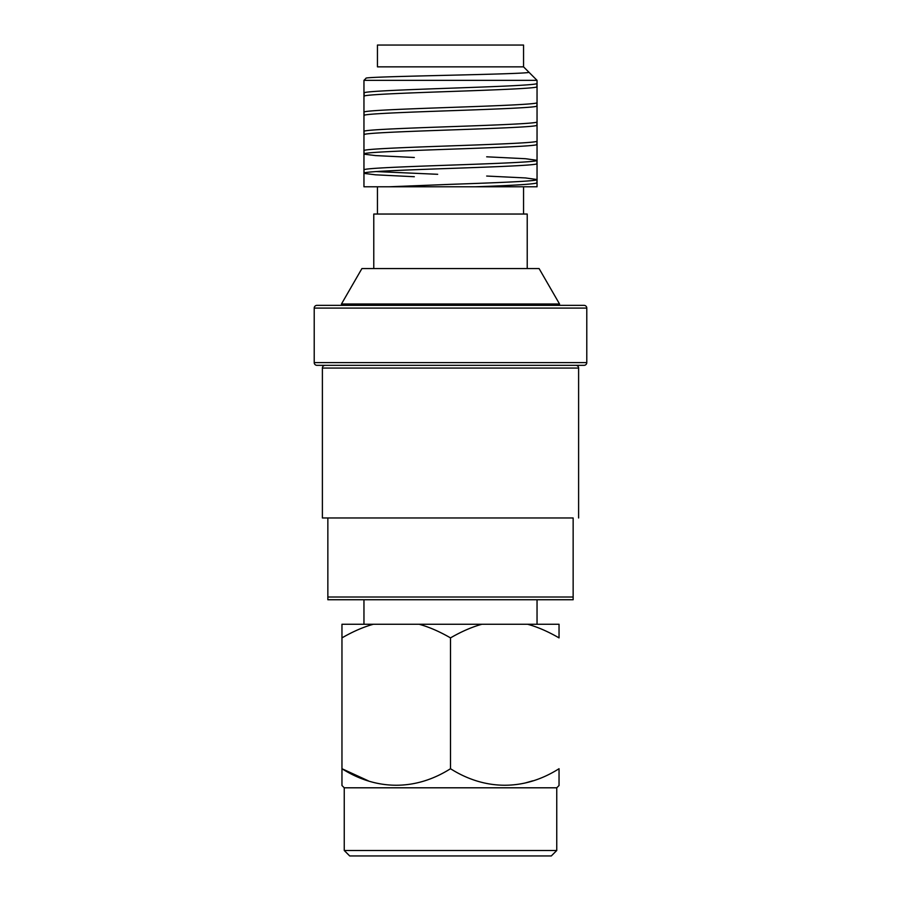 <?xml version="1.0" encoding="UTF-8"?>
<svg xmlns="http://www.w3.org/2000/svg" width="901" height="901" viewBox="0 0 901 901"><rect width="100%" height="100%" fill="white"/><g stroke="black" fill="none" stroke-linecap="round" stroke-linejoin="round"><path stroke-width="1.35" d="M527.22 268.566L539.091 268.566L559.532 303.997L559.532 305.36L316.938 305.36A2.726 2.726 0 0 0 314.212 308.086L314.212 362.607A2.726 2.726 0 0 0 316.938 365.333L584.062 365.333L316.938 365.333A2.726 2.726 0 0 1 314.212 362.607L314.212 308.086A2.726 2.726 0 0 1 316.938 305.36L341.468 305.36L341.468 303.997L341.468 305.36L584.062 305.36L316.938 305.36L584.062 305.36A2.726 2.726 0 0 1 586.788 308.086L586.788 362.607A2.726 2.726 0 0 1 584.062 365.333A2.726 2.726 0 0 0 586.788 362.607L314.212 362.607L586.788 362.607L586.788 308.086L314.212 308.086L586.788 308.086A2.726 2.726 0 0 0 584.062 305.36L559.532 305.36L559.532 303.997L341.468 303.997L361.909 268.566L373.78 268.566L373.78 214.044L527.22 214.044L373.78 214.044L373.78 268.566L527.22 268.566L527.22 214.044L527.22 268.566L539.091 268.566L559.532 303.997L341.468 303.997L361.909 268.566L527.22 268.566M573.149 517.974L573.149 597.014L327.851 597.014L327.851 599.739L573.149 599.739L573.149 597.014L327.851 597.014L327.851 599.739L573.149 599.739L573.149 517.974L327.851 517.974L327.851 597.014L327.851 517.974L322.389 517.974L322.389 368.058L322.389 517.974L573.149 517.974M344.25 787.801L341.963 785.514L341.963 768.722C376.404 790.549 415.485 790.932 450.5 768.722C484.941 790.549 524.022 790.932 559.037 768.722L559.037 785.514L556.75 787.801L344.25 787.801L344.25 850.499L556.75 850.499L344.25 850.499L349.701 855.95L344.25 850.499L344.25 787.801L341.963 785.514L341.963 768.722C376.404 790.549 415.485 790.932 450.5 768.722C484.941 790.549 524.022 790.932 559.037 768.722L559.037 785.514L556.75 787.801L556.75 850.499L551.299 855.95L349.701 855.95L551.299 855.95L556.75 850.499L556.75 787.801L344.25 787.801M532.705 780.818L525.396 782.924L532.705 780.818M559.037 624.258L559.037 637.885C547.966 631.5 537.492 626.95 527.626 624.258L481.911 624.258C472.045 626.95 461.571 631.5 450.5 637.885L450.5 768.722L450.5 637.885C439.429 631.5 428.955 626.95 419.089 624.258L373.374 624.258C363.508 626.95 353.034 631.5 341.963 637.885L341.963 768.722L368.295 780.818L341.963 768.722L341.963 624.258L373.374 624.258C363.508 626.95 353.034 631.5 341.963 637.885L341.963 624.258L481.911 624.258C472.045 626.95 461.571 631.5 450.5 637.885C439.429 631.5 428.955 626.95 419.089 624.258L559.037 624.258L559.037 637.885C547.966 631.5 537.492 626.95 527.626 624.258L559.037 624.258M523.549 186.789L523.549 214.044L523.549 186.789M377.451 186.789L377.451 214.044L377.451 186.789M537.041 186.789L363.959 186.789L363.959 80.347L537.041 80.347L537.041 186.789M363.959 80.347L366.043 78.263C361.988 76.303 534.946 74.287 528.864 72.17L523.549 66.854L377.451 66.854L377.451 45.05L377.451 66.854L523.549 66.854L523.549 45.05L377.451 45.05L523.549 45.05L523.549 66.854L537.041 80.347M537.041 599.739L537.041 624.258L537.041 599.739M363.959 599.739L363.959 624.258L363.959 599.739M578.611 368.058L578.611 517.974L578.611 368.058L322.389 368.058A2.726 2.726 0 0 1 325.115 365.333A2.726 2.726 0 0 0 322.389 368.058L578.611 368.058A2.726 2.726 0 0 0 575.885 365.333A2.726 2.726 0 0 1 578.611 368.058M537.041 182.835C534.969 184.108 514.302 185.437 475.018 186.789L389.119 186.789L450.5 184.345C496.428 182.745 538.561 181.146 537.041 179.536L536.861 183.038M536.861 106.115L537.041 102.613C538.561 104.212 496.428 105.822 450.5 107.422C404.572 109.021 362.439 110.62 363.959 112.231L364.139 112.028M363.959 112.231L364.139 115.722M537.041 105.901C538.561 107.512 496.428 109.111 450.5 110.71C404.572 112.31 362.439 113.92 363.959 115.519M536.861 125.34L537.041 121.849C538.561 123.448 496.428 125.048 450.5 126.658C404.572 128.257 362.439 129.857 363.959 131.456L364.139 131.253M363.959 131.456L364.139 134.959M537.041 125.138C538.561 126.748 496.428 128.347 450.5 129.947C404.572 131.546 362.439 133.145 363.959 134.756M536.861 144.577L537.041 141.074C538.561 142.685 496.428 144.284 450.5 145.883C404.572 147.482 362.439 149.093 363.959 150.692L364.139 150.49M363.959 150.692L364.139 154.195L375.548 155.591L414.325 157.484M537.041 144.374C538.561 145.973 496.428 147.584 450.5 149.183C404.572 150.782 362.439 152.382 363.959 153.981M536.861 163.802L537.041 160.31C538.561 161.91 496.428 163.52 450.5 165.12C404.572 166.719 362.439 168.318 363.959 169.929L364.139 169.715M363.959 169.929L364.139 173.42L375.548 174.817L414.325 176.72M537.041 163.599C538.561 165.21 496.428 166.809 450.5 168.408C404.572 170.007 362.439 171.618 363.959 173.217M364.139 92.792L364.139 96.497M537.041 160.31L525.452 158.711L486.675 156.808M537.041 179.536L525.452 177.936L486.675 176.044M437.683 174.298L376.246 171.573M363.959 92.994C362.439 91.395 404.572 89.785 450.5 88.185C496.428 86.586 538.561 84.987 537.041 83.376L536.861 86.879M537.041 86.676C538.561 88.275 496.428 89.886 450.5 91.485C404.572 93.085 362.439 94.684 363.959 96.294"/></g></svg>
